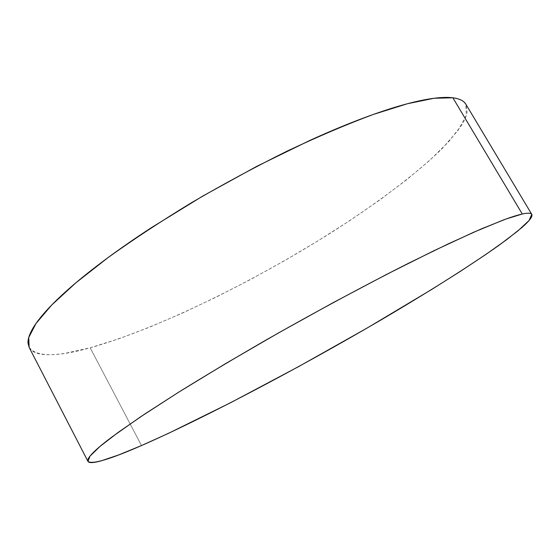 <?xml version="1.0" encoding="UTF-8"?>
<svg xmlns="http://www.w3.org/2000/svg" width="560" height="560" viewBox="0 0 560 560"><rect width="100%" height="100%" fill="white"/><g stroke="black" fill="none" stroke-linecap="round" stroke-linejoin="round"><path stroke-width="0.42" stroke-dasharray="2.8 2.1" d="M29.12 347.361C36.351 357 56.707 357.14 90.174 347.781L141.484 445.564L90.174 347.781C157.143 328.972 251.671 282.667 330.799 232.869C375.781 204.218 415.667 174.538 442.092 148.617L457.884 130.606L466.298 115.458L465.878 104.265M29.225 347.571L33.222 351.554C36.379 353.402 40.726 354.438 46.256 354.669C51.793 354.9 58.275 354.417 65.702 353.22L90.174 347.781L118.454 338.933L149.478 327.215L182.336 313.117L216.265 297.066L250.593 279.44L284.704 260.589L318.003 240.842L349.888 220.535L379.687 200.025L406.658 179.739L429.933 160.153L448.525 141.876L461.307 125.622C464.499 120.603 466.424 116.13 467.082 112.217L465.969 104.405"/><path stroke-width="0.84" d="M531.734 214.284L465.878 104.265C463.89 100.849 459.557 98.686 452.872 97.783L522.291 214.018C527.821 212.821 530.985 212.933 531.769 214.34L529.067 220.5L517.685 231.091L499.163 245.154C469.336 266.308 426.944 292.929 380.443 320.278C298.823 368.039 204.827 417.809 141.484 445.564C109.83 459.424 91.987 464.688 87.955 461.363L90.006 456.134L99.904 446.509L118.188 432.383L144.942 413.903L179.641 391.58C206.36 375.053 235.564 357.637 267.267 339.332C315.714 311.78 365.232 285.131 408.926 263.053L448.588 243.712L481.236 228.942L505.904 219.058L522.291 214.018L452.872 97.783L434.105 98.266L407.372 103.747L373.128 114.513C346.885 124.271 318.213 136.472 287.105 151.123C255.241 166.943 223.51 184.051 191.919 202.447C161.238 221.13 133.287 239.505 108.08 257.572L75.817 282.863L51.674 305.06L36.043 323.421L28.728 337.554L29.12 347.361L87.913 461.279M522.291 214.018C517.678 215.026 511.315 217.035 503.209 220.052L473.606 232.267L434.105 250.635L386.393 274.505L333.284 302.582L278.39 332.997L225.652 363.573L178.696 392.168L140.315 416.99L112.189 436.8C104.622 442.491 98.847 447.216 94.864 450.989C90.895 454.748 88.599 457.576 87.976 459.473C87.36 461.356 88.214 462.385 90.538 462.567C92.869 462.735 96.439 462.154 101.248 460.831L118.678 454.937L141.484 445.564L168.441 433.356L230.72 402.647L298.739 366.534L367.269 327.957L431.445 289.604L460.18 271.474L485.548 254.667L506.541 239.764L521.997 227.444C526.12 223.825 528.997 220.843 530.635 218.484C532.259 216.132 532.427 214.543 531.132 213.731C529.83 212.926 526.876 213.017 522.291 214.018M465.969 104.405L464.625 102.606C462.329 100.121 458.409 98.511 452.872 97.783C447.314 97.062 440.062 97.363 431.123 98.679C422.149 100.009 411.537 102.452 399.287 106.001C387.002 109.571 373.296 114.247 358.176 120.043C343.028 125.86 326.858 132.678 309.666 140.511L256.648 166.404L202.741 196.077L151.767 227.423C135.597 237.965 120.736 248.227 107.191 258.23C93.674 268.212 81.802 277.634 71.582 286.475C61.397 295.309 53.011 303.359 46.424 310.632C39.858 317.884 35.077 324.254 32.074 329.728C29.085 335.188 27.741 339.731 28.035 343.35L29.225 347.571"/></g></svg>
